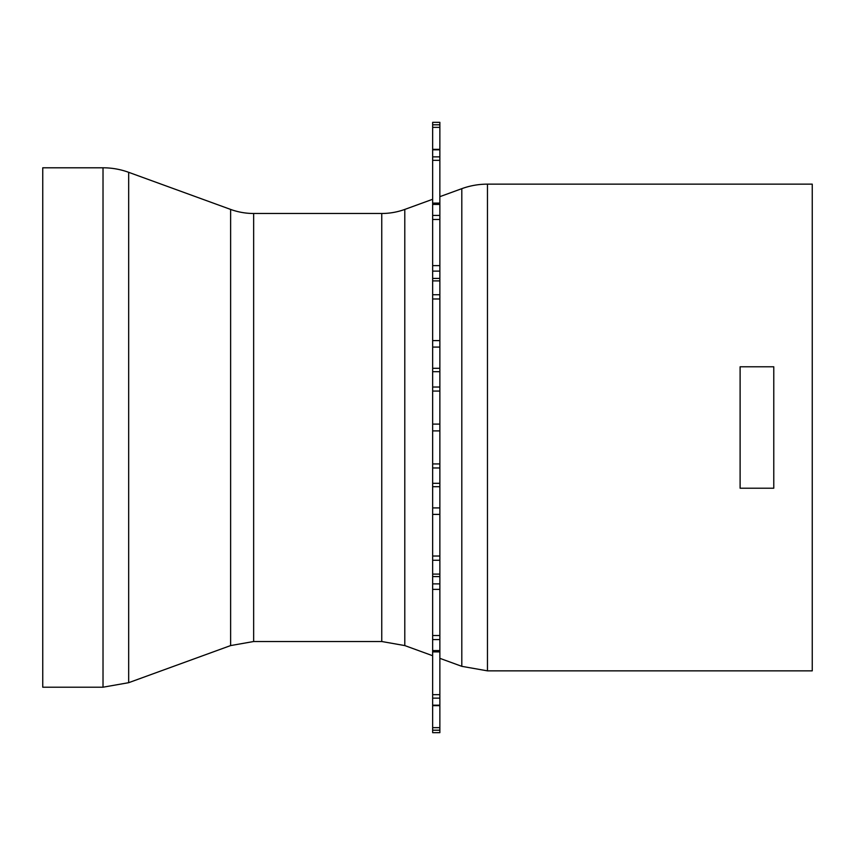 <?xml version="1.0" encoding="UTF-8"?>
<svg xmlns="http://www.w3.org/2000/svg" width="855" height="855" viewBox="0 0 855 855"><rect width="100%" height="100%" fill="white"/><g stroke="black" fill="none" stroke-linecap="round" stroke-linejoin="round"><path stroke-width="1.28" d="M439.865 651.841L439.865 203.159M432.651 651.841L432.651 203.159M439.865 694.666L439.865 651.895L432.651 651.895L432.641 705.193L432.651 732.671L439.865 732.628L439.865 694.666L432.651 694.666M439.865 122.372L432.651 122.329L432.651 203.105L439.855 203.105L439.865 122.372M740.109 366.784L740.109 488.216L773.775 488.216L773.775 366.784L740.109 366.784M487.468 184.146L812.25 184.146L812.25 670.854L487.468 670.854L487.468 184.146A75.026 75.026 0 0 0 461.807 188.666L461.807 666.334L487.468 670.854M381.757 213.483L381.757 641.517L404.789 645.578L404.789 209.422A67.331 67.331 0 0 1 381.757 213.483L253.646 213.483A67.331 67.331 0 0 1 230.626 209.422L128.678 172.315A75.026 75.026 0 0 0 103.017 167.794L42.75 167.794L42.75 687.206L103.017 687.206L103.017 167.794M439.865 204.431L432.651 204.431M439.865 215.417L432.651 215.417M439.865 219.479L432.651 219.479M439.865 265.616L432.651 265.616M439.865 271.121L432.651 271.121M439.865 278.42L432.651 278.42M439.865 280.889L432.651 280.889M439.865 294.729L432.651 294.729M439.865 298.983L432.651 298.983M439.865 340.6L432.651 340.6M439.865 347.077L432.651 347.077M439.865 368.281L432.651 368.281M439.865 371.69L432.651 371.69M439.865 387.037L432.651 387.037M439.865 391.066L432.651 391.066M439.865 424.101L432.651 424.101M439.865 430.899L432.651 430.899M439.865 463.934L432.651 463.934M439.865 467.963L432.651 467.963M439.865 483.31L432.651 483.31M439.865 486.719L432.651 486.719M439.865 507.923L432.651 507.923M439.865 514.4L432.651 514.4M439.865 556.017L432.651 556.017M439.865 560.271L432.651 560.271M439.865 574.111L432.651 574.111M439.865 576.58L432.651 576.58M439.865 583.88L432.651 583.88M439.865 589.384L432.651 589.384M439.865 635.522L432.651 635.522M439.865 639.583L432.651 639.583M439.865 650.57L432.651 650.57M439.865 698.14L432.651 698.14M439.865 705.193L432.651 705.193M439.865 727.648L432.651 727.648M439.865 730.202L432.651 730.202M439.865 124.798L432.651 124.798M439.865 127.352L432.651 127.352M439.865 149.807L432.651 149.807M439.865 156.86L432.651 156.86M439.865 160.334L432.651 160.334M381.757 641.517L253.646 641.517L253.646 213.483M253.646 641.517L230.626 645.578L230.626 209.422M230.626 645.578L128.678 682.685L128.678 172.315M439.865 705.664L432.651 705.664M439.865 732.671L432.651 732.671M439.865 122.329L432.651 122.329M439.865 149.336L432.651 149.336M404.789 645.578L432.651 655.721M439.865 658.339L461.807 666.334M404.789 209.422L432.651 199.279M439.865 196.661L461.807 188.666M103.017 687.206L128.678 682.685"/></g></svg>
